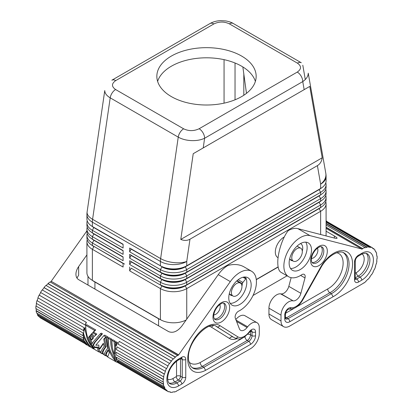 <?xml version="1.0" encoding="UTF-8"?>
<svg xmlns="http://www.w3.org/2000/svg" width="413" height="413" viewBox="0 0 413 413"><rect width="100%" height="100%" fill="white"/><g stroke="black" fill="none" stroke-linecap="round" stroke-linejoin="round"><path stroke-width="0.62" d="M325.795 195.447A18.626 10.753 180 0 1 326.089 197.357A18.626 10.753 180 0 1 320.638 204.956L186.753 282.255A18.621 10.753 180 0 1 173.579 285.398A18.621 10.753 180 0 1 160.409 282.249L129.682 264.516L131.22 261.852L161.948 279.591A16.453 9.499 0 0 0 185.215 279.591L319.094 202.293A16.453 9.499 0 0 0 321.169 200.826M319.12 208.364A16.453 9.499 180 0 1 319.094 208.379L185.215 285.672L320.633 207.486A18.621 10.753 0 0 0 326.084 199.887L326.084 197.357M123.1 257.16L93.911 240.309A16.453 9.499 180 0 1 91.836 238.843M93.885 240.041A16.453 9.499 0 0 0 93.911 240.056L123.1 256.907L123.1 260.711L92.373 242.973A18.621 10.753 180 0 1 86.916 235.364A18.621 10.753 180 0 1 87.21 233.464M93.885 246.38A16.453 9.499 0 0 0 93.911 246.391L123.1 263.241L123.1 267.051L92.373 249.307A18.621 10.753 180 0 1 86.916 241.698A18.621 10.753 180 0 1 87.21 239.803M86.921 241.698L86.921 272.776A18.621 10.753 180 0 0 92.373 280.375L160.409 319.657A18.621 10.753 0 0 0 173.579 322.806A18.621 10.753 0 0 0 186.149 319.987M319.12 202.029A16.453 9.499 180 0 1 319.094 202.04L186.748 278.45A18.621 10.753 180 0 1 173.579 281.599A18.621 10.753 180 0 1 160.409 278.45L129.682 260.711L129.682 264.516M317.406 165.634L189.975 239.204C187.275 240.717 184.208 240.8 180.78 239.442L193.222 153.698L203.217 147.926L309.771 86.41L322.207 157.792C321.665 161.442 320.065 164.054 317.406 165.634L320.633 184.157A18.621 10.753 0 0 0 326.084 176.558L326.084 180.879A18.621 10.753 180 0 1 320.633 188.483L186.748 265.776A18.621 10.753 180 0 1 173.579 268.925A18.621 10.753 180 0 1 160.409 265.776L129.682 248.037L129.682 251.837L160.409 269.581A18.621 10.753 0 0 0 173.579 272.73A18.621 10.753 0 0 0 186.748 269.581L320.633 192.282A18.621 10.753 0 0 0 326.084 184.678L326.084 187.213A18.621 10.753 180 0 1 320.633 194.817L186.748 272.115A18.621 10.753 180 0 1 173.579 275.264A18.621 10.753 180 0 1 160.409 272.115L129.682 254.372L129.682 258.177L160.409 275.915A18.621 10.753 0 0 0 173.579 279.064A18.621 10.753 0 0 0 186.748 275.915L320.633 198.617A18.621 10.753 0 0 0 326.084 191.018A18.621 10.753 0 0 0 325.795 189.118M325.795 201.787A18.626 10.753 180 0 1 326.089 203.692A18.626 10.753 180 0 1 320.638 211.296L186.753 288.589A18.621 10.753 180 0 1 173.579 291.733A18.621 10.753 180 0 1 160.409 288.584L129.682 270.851L131.22 268.187L161.948 285.925A16.453 9.499 0 0 0 185.215 285.925L185.215 285.672A16.453 9.499 180 0 1 161.948 285.672L160.409 284.784A18.626 10.753 0 0 0 173.579 287.933A18.626 10.753 0 0 0 186.748 284.784L186.748 282.249L185.215 279.338A16.453 9.499 180 0 1 161.948 279.338L160.409 278.45L160.409 275.915L161.948 273.256A16.453 9.499 0 0 0 185.215 273.256L319.094 195.958A16.453 9.499 0 0 0 321.169 194.492M326.084 191.018L326.084 193.552A18.621 10.753 180 0 1 320.633 201.152L186.748 278.45L186.748 275.915L185.215 273.003A16.453 9.499 180 0 1 161.948 273.003L129.682 254.372M186.748 319.141L186.748 288.589L185.215 285.925L319.094 208.632L320.633 207.486L320.638 204.956L319.094 202.293L320.633 201.152L319.094 202.04L320.633 201.152L320.633 198.617L319.094 195.958L320.633 194.817L320.633 192.282L319.094 189.624A16.453 9.499 0 0 0 321.169 188.158M92.373 242.973L93.911 240.309L92.373 239.168A18.621 10.753 180 0 1 86.921 231.564L86.921 229.029A18.621 10.753 0 0 0 92.373 236.634L123.1 254.372L123.1 250.572L92.373 232.834A18.621 10.753 180 0 1 86.921 225.23L86.921 222.695A18.621 10.753 0 0 0 92.373 230.299L123.1 248.037L123.1 244.238L92.373 226.494A18.621 10.753 180 0 1 86.921 218.895L86.921 214.569A18.621 10.753 0 0 0 92.373 222.173L160.409 261.455L160.409 265.776L161.948 266.664L129.682 248.037M129.682 267.046L129.682 270.851M123.1 256.907L92.373 239.168L92.373 236.634L93.911 233.975A16.453 9.499 180 0 1 91.836 232.509M87.21 227.129A18.621 10.753 0 0 0 86.921 229.029M123.1 250.825L93.911 233.975L123.1 250.572M123.1 263.494L93.911 246.391L124.638 264.129M129.682 258.177L131.22 255.26M131.22 255.513L161.948 273.256L160.409 272.115L160.409 269.581L161.948 266.917A16.453 9.499 0 0 0 185.215 266.917L319.094 189.624L320.633 188.483L320.633 184.157A18.621 12.509 -9.9 0 0 325.934 174.709A18.621 12.509 -9.9 0 0 325.811 173.357L308.243 73.163C308.15 76.343 306.322 79.146 302.76 81.588L304.164 89.647M326.084 184.678A18.621 10.753 0 0 0 325.795 182.778M319.12 195.69A16.453 9.499 180 0 1 319.094 195.705L185.215 273.003L186.748 272.115L186.748 269.581L185.215 266.664A16.453 9.499 180 0 1 161.948 266.664L160.409 265.776M129.682 251.837L131.22 248.925M131.22 249.178L161.948 266.664M203.015 132.841A7.759 4.481 -120 0 0 199.133 128.742C193.934 131.21 188.772 131.231 183.64 128.815A7.759 4.481 120 0 0 180.13 132.315A7.759 4.481 120 0 0 178.246 137.131C181.916 139.186 186.309 140.348 191.425 140.606C196.542 140.781 200.94 139.992 204.621 138.247A7.759 4.481 -120 0 0 203.015 132.841M309.771 86.41L193.222 153.698M241.62 56.065A49.663 28.673 180 0 1 256.163 76.338A49.663 28.673 180 0 1 225.508 102.827A49.663 28.673 180 0 1 171.385 96.611A49.663 28.673 180 0 1 156.842 76.338A49.663 28.673 180 0 1 187.497 49.849A49.663 28.673 180 0 1 241.62 56.065M255.384 81.407A49.663 28.673 0 0 0 241.62 66.199A49.663 28.673 0 0 0 191.642 59.116A49.663 28.673 0 0 0 157.621 81.407M92.373 249.307L93.911 246.644A16.453 9.499 180 0 1 91.836 245.177M86.921 235.364L86.921 237.898A18.626 10.753 0 0 0 92.373 245.503L93.911 246.391M278.114 266.886L256.287 279.487L278.114 266.886M256.287 279.513L278.114 266.912M320.638 234.517L320.638 211.291L319.094 208.632A16.453 9.499 0 0 0 321.159 207.176M94.923 289.064L94.923 282.022L158.566 318.764A21.951 12.674 180 0 0 160.409 319.657L160.409 288.589L161.948 285.925L160.409 284.784L160.409 282.249L161.948 279.338L129.682 260.711M284.268 236.99A12.106 6.99 120 0 0 275.311 252.033A12.106 6.99 120 0 0 278.083 257.712M326.084 203.692L326.084 234.76A18.621 10.753 180 0 1 325.981 235.895M242.849 66.937L246.478 93.348M224.063 59.653L224.063 103.157M183.64 128.815L115.604 89.533C111.417 86.575 111.464 83.591 115.733 80.592A7.759 4.481 -120 0 0 111.851 80.21L209.99 23.546A7.759 4.481 60 0 1 213.872 23.933C219.071 21.466 224.233 21.44 229.365 23.856L297.401 63.137C301.583 66.101 301.542 69.079 297.272 72.084A7.759 4.481 60 0 1 301.154 76.178A7.759 4.481 60 0 1 302.76 81.588L204.621 138.247L203.217 147.926M93.885 227.372A16.453 9.499 0 0 0 93.911 227.382L92.373 226.494L92.373 222.173A18.621 10.753 120 0 1 92.429 220.769A18.621 10.753 120 0 1 92.589 219.313L110.204 97.85L178.246 137.131L160.626 258.595L92.589 219.313A18.621 8.642 8.3 0 1 87.071 212.55A18.621 8.642 8.3 0 1 87.112 211.895L104.763 90.571C104.84 93.307 106.652 95.733 110.204 97.85A7.759 4.481 -60 0 1 112.088 93.033A7.759 4.481 -60 0 1 115.604 89.533M123.1 244.491L93.911 227.635A16.453 9.499 180 0 1 91.836 226.174M87.21 220.795A18.621 10.753 0 0 0 86.921 222.695M319.12 189.355A16.453 9.499 180 0 1 319.094 189.371L185.215 266.664L186.748 265.776L186.748 261.455L189.975 239.204M322.207 157.792L180.78 239.442M229.365 23.856A7.759 4.481 -60 0 1 232.875 23.298A7.759 4.481 -60 0 1 233.231 23.469L301.278 62.755A7.759 4.481 120 0 0 300.917 62.58A7.759 4.481 120 0 0 297.401 63.137M93.885 233.706A16.453 9.499 0 0 0 93.911 233.722L92.373 232.834L92.373 230.299L93.911 227.382L123.1 244.238M231.414 292.58A7.449 4.3 120 0 0 232.958 295.992A7.449 4.3 120 0 0 238.699 293.994A7.449 4.3 120 0 0 241.951 286.498A7.449 4.3 120 0 0 240.407 283.086A7.449 4.3 120 0 0 234.667 285.084A7.449 4.3 120 0 0 231.414 292.58M291.774 257.733A7.449 4.3 120 0 0 293.318 261.145A7.449 4.3 120 0 0 299.058 259.147A7.449 4.3 120 0 0 302.306 251.651A7.449 4.3 120 0 0 300.767 248.239A7.449 4.3 120 0 0 295.027 250.237A7.449 4.3 120 0 0 291.774 257.733M256.308 279.668L278.145 267.061M158.566 318.764L158.566 325.805M94.923 282.022A21.951 12.674 180 0 1 92.373 280.375M253.024 295.481L287.076 275.822M281.016 320.963L281.016 315.134L268.94 308.165L268.94 313.994L281.016 320.963A12.416 7.171 120 0 0 283.586 326.647A12.416 7.171 120 0 0 289.792 326.033L361.783 284.216A21.419 12.364 120 0 0 363.889 282.828L363.92 283.06A21.729 12.545 120 0 0 366.016 281.336L365.954 281.129A21.419 12.364 120 0 0 367.942 279.147L368.029 279.327A21.729 12.545 120 0 0 369.924 277.071L369.805 276.927A21.419 12.364 120 0 0 371.514 274.506L371.659 274.619A21.729 12.545 120 0 0 373.197 272.007L373.042 271.919M268.94 313.994A12.416 7.171 120 0 0 271.511 319.677L283.586 326.647M300.499 243.567A9.623 5.555 -60 0 1 300.747 243.696A9.623 5.555 -60 0 1 302.739 248.099A9.623 5.555 -60 0 1 302.29 251.171M300.633 275.419L304.99 277.934A4.657 2.69 120 0 0 305.192 276.519A4.657 2.69 120 0 0 304.226 274.387A4.657 2.69 120 0 0 301.635 274.784A23.278 13.438 -60 0 1 288.687 276.751L280.85 272.229C278.858 270.954 277.835 267.743 277.784 262.585C277.67 252.57 282.657 237.33 288.253 230.614A23.278 13.438 -60 0 1 297.902 228.652L334.344 238.053C336.125 238.502 337.034 238.533 337.075 238.141C337.034 237.718 336.125 236.99 334.344 235.952L326.084 231.182M288.687 276.751A23.278 13.438 -60 0 1 283.865 266.096A23.278 13.438 -60 0 1 292.838 243.985A23.278 13.438 -60 0 1 309.977 235.622L361.783 248.987L326.084 228.379M326.084 227.186L362.836 248.672A21.419 12.364 120 0 0 361.783 249.24L361.783 248.987M362.836 248.672L326.084 227.455M268.94 308.165A10.862 6.272 -60 0 1 272.843 298.191A10.862 6.272 -60 0 1 280.587 293.844L293.22 300.881A7.449 4.3 -60 0 0 300.886 293.323L288.816 286.354A7.449 4.3 -60 0 1 281.15 293.911L280.587 293.844M291.134 277.665L288.816 286.354M375.613 251.62L376.026 251.858L375.825 252.069A21.419 12.364 120 0 0 374.896 250.412L375.087 250.175A21.729 12.545 120 0 0 373.889 248.817L373.713 249.075A21.419 12.364 120 0 0 372.49 248.182A21.419 12.364 120 0 0 372.299 248.074L372.454 247.805A21.729 12.545 120 0 0 370.812 247.165L326.084 221.342M372.454 247.805L326.084 221.038M326.084 225.08L364.973 247.532A21.729 12.545 120 0 0 362.851 248.414M326.084 223.707L366.961 247.304A21.419 12.364 120 0 0 364.932 247.805L364.973 247.532M326.084 223.381L367.038 247.026L366.961 247.304M326.084 221.693L370.683 247.444A21.419 12.364 120 0 0 368.892 247.186L368.995 246.902A21.729 12.545 120 0 0 367.038 247.026M368.995 246.902L326.084 222.127M370.683 247.444L370.812 247.165M373.197 272.007L373.037 271.93A21.419 12.364 120 0 0 374.338 269.261L374.519 269.297A21.729 12.545 120 0 0 375.593 266.535L375.391 266.535A21.419 12.364 120 0 0 376.186 263.819L376.393 263.773A21.729 12.545 120 0 0 376.909 261.073L376.697 261.155A21.419 12.364 120 0 0 376.914 258.6L377.136 258.481A21.729 12.545 120 0 0 377.146 257.857A21.729 12.545 120 0 0 377.059 256.055L376.842 256.205A21.419 12.364 120 0 0 376.475 254.016L376.687 253.83A21.729 12.545 120 0 0 376.026 251.858M327.272 221.719L326.084 220.743M372.376 247.945L373.889 248.817M300.328 269.513A15.828 9.138 -60 0 1 292.414 270.298A15.828 9.138 -60 0 1 289.136 263.055A15.828 9.138 -60 0 1 300.328 243.665A15.828 9.138 -60 0 1 308.243 242.88A15.828 9.138 -60 0 1 310.669 255.564A15.828 9.138 -60 0 1 300.328 269.513M304.99 277.934L300.886 293.323M281.016 315.134A10.862 6.272 -60 0 1 284.913 305.161A10.862 6.272 -60 0 1 292.657 300.814M290.53 268.496A15.828 9.138 120 0 0 295.935 266.984A15.828 9.138 120 0 0 305.739 242.152M285.491 318.196A4.657 2.69 120 0 0 286.498 317.793L329.853 292.765C328.521 291.846 327.803 290.566 327.705 288.935A20.82 12.018 120 0 0 343.126 263.055A20.82 12.018 120 0 0 336.781 252.741M343.348 252.617A23.923 13.815 120 0 1 347.514 263.055A23.923 13.815 120 0 1 329.853 292.765L331.386 293.653L333.105 296.715L289.792 321.722A7.14 4.12 120 0 1 284.743 318.81L284.743 315.052A5.622 3.242 120 0 1 286.849 309.791A5.622 3.242 120 0 1 290.928 307.67A12.726 7.346 120 0 0 302.43 299.595L320.421 267.567A26.406 15.245 120 0 1 340.859 250.696A26.406 15.245 120 0 1 352.563 263.943A26.406 15.245 120 0 1 333.105 296.715M292.74 260.81A9.623 5.555 -60 0 1 291.129 260.36A9.623 5.555 -60 0 1 289.683 258.734M236.577 321.459L247.077 327.519A7.449 4.3 120 0 1 240.634 330.328A7.449 4.3 120 0 1 239.411 328.815L235.307 318.165A4.657 2.69 -60 0 1 235.111 316.983A4.657 2.69 -60 0 1 238.662 311.139A23.278 13.438 120 0 0 256.432 281.934A23.278 13.438 120 0 0 251.61 271.279A23.278 13.438 120 0 0 230.32 281.609L178.514 355.051L51.217 281.299L178.514 354.793M76.957 278.068L78.656 275.182L78.656 266.566C76.875 269.131 75.966 271.697 75.925 274.258C75.966 276.782 76.875 278.584 78.656 279.668L168.638 331.624C173.032 333.363 177.42 331.531 181.808 326.12L218.25 274.64A23.278 13.438 120 0 1 227.899 265.461C234.057 263.886 239.349 264.32 243.773 266.752L251.61 271.279M78.656 266.566L86.921 254.888M86.921 230.867L51.217 281.299M50.355 282.084A21.419 12.364 -60 0 1 51.217 281.552M164.71 388.287L117.55 361.06A21.729 12.545 -60 0 0 118.624 362.583L165.778 389.81A21.729 12.545 -60 0 1 164.71 388.287L164.906 388.06A21.419 12.364 -60 0 1 164.116 386.253L163.904 386.454A21.729 12.545 -60 0 1 163.388 384.353L163.605 384.183A21.419 12.364 -60 0 1 163.383 381.886L163.161 382.02A21.729 12.545 -60 0 1 163.15 381.405A21.729 12.545 -60 0 1 163.238 379.501L163.455 379.402A21.419 12.364 -60 0 1 163.822 376.79L163.61 376.852A21.729 12.545 -60 0 1 164.271 374.116L164.477 374.09A21.419 12.364 -60 0 1 165.401 371.364L118.056 344.122A21.729 12.545 -60 0 1 119.254 341.381L166.584 368.659A21.419 12.364 -60 0 1 167.998 366.032L167.843 365.933A21.729 12.545 -60 0 1 169.485 363.399L169.614 363.528A21.419 12.364 -60 0 1 171.405 361.199L171.302 361.034A21.729 12.545 -60 0 1 173.264 358.897L173.336 359.093A21.419 12.364 -60 0 1 175.37 357.25L175.324 357.028A21.729 12.545 -60 0 1 177.445 355.459L177.461 355.701A21.419 12.364 -60 0 1 178.514 355.051M177.445 355.459L50.149 281.96A21.729 12.545 -60 0 0 48.027 283.535L175.324 357.028M228.776 297.902A15.828 9.138 -60 0 1 235.689 281.971A15.828 9.138 -60 0 1 247.888 277.727A15.828 9.138 -60 0 1 251.166 284.975A15.828 9.138 -60 0 1 244.253 300.907A15.828 9.138 -60 0 1 232.054 305.145A15.828 9.138 -60 0 1 228.776 297.902M166.584 368.659L119.254 341.381M165.21 371.349A21.729 12.545 -60 0 1 166.408 368.602M165.778 389.81L165.959 389.562A21.419 12.364 -60 0 0 167.26 390.734L167.1 390.997A21.729 12.545 -60 0 0 167.652 391.354L116.765 361.974M247.077 327.519L247.64 326.802A10.862 6.272 120 0 1 257.036 322.708A10.862 6.272 120 0 1 259.287 327.679L259.287 333.508A12.416 7.171 120 0 1 250.505 348.711L178.514 390.022A21.419 12.364 -60 0 1 176.408 391.07L176.377 391.338A21.729 12.545 -60 0 1 174.281 392.035L174.343 391.756A21.419 12.364 -60 0 1 172.355 392.066L172.267 392.35A21.729 12.545 -60 0 1 170.373 392.283L170.492 391.999A21.419 12.364 -60 0 1 168.783 391.55L168.643 391.829A21.729 12.545 -60 0 1 167.652 391.354M230.17 303.343A15.828 9.138 120 0 0 246.773 282.44A15.828 9.138 120 0 0 245.983 278.119A0.619 0.356 120 0 1 246.014 278.29A0.619 0.356 120 0 1 245.792 278.852L242.896 282.461A1.554 0.898 120 0 0 242.354 283.746A9.623 5.555 120 0 1 241.935 286.018M257.036 322.708L244.966 315.738A10.862 6.272 120 0 0 235.828 319.512M237.072 281.16L237.134 280.732L242.354 283.746M229.329 293.581A9.623 5.555 120 0 0 230.769 295.207A9.623 5.555 120 0 0 232.38 295.656M233.619 337.282A15.209 8.781 -60 0 1 233.464 337.194L235.002 338.082C238.177 339.094 240.03 339.326 240.562 338.779L244.31 337.173L249.607 332.129A2.483 0.392 -143.5 0 0 249.369 331.665A5.622 3.242 -60 0 1 253.453 329.073A5.622 3.242 -60 0 1 255.554 331.907L255.554 335.661A7.14 4.12 -60 0 1 250.505 344.406L205.622 370.316L203.903 367.255A23.923 13.815 -60 0 1 192.69 368.029L190.656 366.192L188.571 360.219L188.462 358.092C187.311 341.375 209.215 319.868 216.613 326.59A23.923 13.815 -60 0 1 216.856 326.735L233.309 337.101A3.103 2.535 -58 0 0 229.53 338.505L211.539 327.251A3.103 2.535 -58 0 1 213.413 325.697M242.477 338.144L200.222 362.537C200.32 364.168 201.038 365.448 202.365 366.367L203.903 367.255L248.75 341.365L247.211 340.477A3.103 1.791 60 0 1 245.017 336.698M169.552 391.803L170.373 392.283M167.998 366.032L40.546 292.44A21.729 12.545 -60 0 1 42.188 289.9L169.485 363.399M40.546 292.44L167.843 365.933M46.137 285.502A21.419 12.364 -60 0 1 48.068 283.752L48.027 283.535M48.068 283.752L175.37 357.25M173.264 358.897L45.962 285.404A21.729 12.545 -60 0 0 44.005 287.541L171.302 361.034M42.343 289.993A21.419 12.364 -60 0 1 44.108 287.706L44.005 287.541M44.108 287.706L171.405 361.199M36.974 300.618L84.335 327.824L36.974 300.618A21.729 12.545 -60 0 0 36.313 303.354L83.467 330.581A21.729 12.545 -60 0 1 84.128 327.845M35.941 306.007L83.312 333.131L35.941 306.007A21.729 12.545 -60 0 0 35.854 307.912A21.729 12.545 -60 0 0 35.864 308.526L83.018 335.748A21.729 12.545 -60 0 1 83.013 335.134A21.729 12.545 -60 0 1 83.096 333.234M85.016 342.217A21.419 12.364 -60 0 1 84.763 341.788L84.567 342.016L37.407 314.789L37.609 314.567A21.419 12.364 -60 0 1 36.958 313.162M84.763 341.788L37.609 314.567M85.068 325.077A21.729 12.545 -60 0 1 86.265 322.331L39.111 295.109A21.729 12.545 -60 0 0 37.913 297.85L85.259 325.093A21.419 12.364 -60 0 1 86.441 322.388L39.287 295.166A21.419 12.364 -60 0 1 40.701 292.533M63.597 312.682L47.893 303.612M37.175 300.597A21.419 12.364 -60 0 1 38.073 297.943M83.467 330.581L83.679 330.519A21.419 12.364 -60 0 1 84.335 327.824M36.158 305.909A21.419 12.364 -60 0 1 36.494 303.462M83.018 335.748L83.24 335.614A21.419 12.364 -60 0 1 83.23 335.01A21.419 12.364 -60 0 1 83.312 333.131M84.722 328.19L87.06 338.237C88.78 342.609 91.123 346.254 94.087 349.166L91.681 347.777C88.718 344.865 86.374 341.221 84.655 336.843L83.586 333.663A22.658 13.082 120 0 1 84.722 328.19L85.682 327.638L86.343 332.357M94.722 330.524L95.754 329.93L86.761 324.737L85.723 325.33L94.722 330.524L92.579 332.728L95.873 334.628L94.025 336.672L92.016 333.332L90.488 335.046L92.662 338.293L91.314 340.049L90.024 335.593L88.583 337.39L91.671 344.401L93.271 341.819L100.297 333.745L101.33 333.146L102.47 333.807L95.289 341.969L93.405 345.201L94.747 347.039L98.139 347.116L97.241 347.638A22.658 13.082 120 0 0 99.146 352.088L100.178 351.489A21.419 12.364 -60 0 1 98.139 347.116M95.754 329.93L93.534 332.176L96.833 334.076L94.025 336.672M92.187 333.627L91.397 334.525L93.555 337.777L92.192 339.538L91.314 340.049M90.127 336.043L89.461 336.884L92.264 343.353M108.046 337.023L104.752 335.124L103.72 335.723L107.013 337.622L108.046 337.023L108.774 345.309M111.598 339.073L109.187 337.684L108.154 338.283L110.56 339.672L111.598 339.073L112.321 347.354M115.144 341.123L112.734 339.734L111.701 340.327L114.112 341.721L115.144 341.123L115.676 348.412A21.419 12.364 -60 0 0 115.119 353.42A21.419 12.364 -60 0 0 115.119 353.549L114.179 353.889C112.496 349.491 111.67 344.974 111.701 340.327M163.161 382.02L116.007 354.793A21.729 12.545 -60 0 1 115.996 354.178A21.729 12.545 -60 0 1 116.084 352.279L163.455 379.402M164.271 374.116L117.116 346.889L164.477 374.09M139.8 356.677L155.556 365.773M116.518 343.11A22.658 13.082 120 0 0 115.423 346.275L116.373 345.727A21.419 12.364 -60 0 1 117.55 342.511L116.285 341.783L115.248 342.377L116.518 343.11L117.55 342.511M83.452 336.022A22.658 13.082 120 0 0 83.452 336.151A22.658 13.082 120 0 0 83.973 340.534L88.134 345.727L90.54 347.121C87.577 344.21 85.233 340.565 83.514 336.187L84.195 335.593M90.54 347.121L90.855 346.935M115.423 346.275L115.248 342.377M100.297 333.745L101.438 334.406L94.412 342.48L92.491 345.727L93.803 347.586L94.747 347.039M93.803 347.586L97.241 347.638M99.146 352.088L95.227 349.826C92.264 346.915 89.92 343.27 88.201 338.892C86.518 334.494 85.692 329.977 85.723 325.33M92.579 332.728L93.534 332.176M95.873 334.628L96.833 334.076M90.488 335.046L91.397 334.525M92.662 338.293L93.555 337.777M88.583 337.39L89.461 336.884M101.438 334.406L102.47 333.807M92.491 345.727L93.405 345.201M84.629 342.439A22.658 13.082 120 0 0 85.723 344.339L86.993 345.072L84.629 342.439L85.078 342.181M86.993 345.072L87.308 344.891M103.72 335.723L95.723 345.263L98.846 345.041A22.658 13.082 120 0 0 99.285 349.093L103.327 343.275L104.169 346.388L103.281 347.601C101.598 350.012 100.772 351.824 100.803 353.048L101.944 353.704L102.976 353.105C102.827 351.969 103.601 350.183 105.3 347.751L106.187 346.538L104.685 338.614L105.873 337.395M104.685 338.614L103.73 339.166L105.62 337.22L105.873 337.364L107.592 348.365L106.704 349.574C105.016 351.984 104.195 353.802 104.226 355.02L105.367 355.681L106.399 355.082C106.26 354.055 106.89 352.48 108.283 350.363M105.367 355.681C105.33 354.457 106.156 352.645 107.845 350.234L108.103 349.868L109.311 352.769L107.648 356.997L116.518 362.118L117.55 361.52L116.099 360.079M99.285 349.093L100.189 348.572L103.431 343.724M103.73 339.166L105.31 347.049L106.187 346.538M105.31 347.049L104.422 348.257C102.739 350.668 101.913 352.485 101.944 353.704M107.013 337.622C106.982 342.263 107.803 346.786 109.491 351.184C111.211 355.562 113.554 359.207 116.518 362.118M110.56 339.672C110.529 344.313 111.355 348.835 113.038 353.234L114.38 356.254A22.658 13.082 120 0 0 115.511 360.415L110.632 351.84C108.944 347.447 108.118 342.924 108.154 338.283M115.511 360.415L116.471 359.862A21.419 12.364 -60 0 1 115.263 355.743L114.38 356.254M114.422 353.951L115.263 355.743M94.087 349.166L94.401 348.985M114.112 341.721L114.762 348.939L115.676 348.412M114.762 348.939A22.658 13.082 120 0 0 114.241 353.926A22.658 13.082 120 0 0 114.241 354.055M37.407 314.789A21.729 12.545 -60 0 0 38.481 316.317L84.985 343.162M84.768 342.356A21.729 12.545 -60 0 1 84.567 342.016M83.865 340.09L83.762 340.183A21.729 12.545 -60 0 1 83.245 338.082L36.303 310.69A21.419 12.364 -60 0 1 36.096 308.656M36.303 310.69L36.091 310.855A21.729 12.545 -60 0 0 36.607 312.961L83.762 340.183M83.617 338.701A21.419 12.364 -60 0 1 83.462 337.911M36.091 310.855L83.245 338.082M163.61 376.852L116.456 349.625A21.729 12.545 -60 0 1 117.116 346.889M116.084 352.279L163.238 379.501M163.605 384.183L116.229 357.126L163.388 384.353M116.229 357.126A21.729 12.545 -60 0 0 116.75 359.227L163.904 386.454M164.906 388.06L117.751 360.833L117.55 361.06M85.393 343.859L40.355 317.855A21.729 12.545 -60 0 1 39.803 317.504L39.963 317.241L85.037 343.26M99.734 351.747L100.855 352.392M102.532 353.363L104.277 354.369M105.955 355.34L107.695 356.342M117.106 361.778L167.26 390.734M39.803 317.504L85.357 343.807M99.425 351.928L100.808 352.728M102.223 353.543L104.231 354.7M105.645 355.516L107.654 356.677M116.796 361.958L167.1 390.997M174.281 392.035L173.956 391.844M39.963 317.241A21.419 12.364 -60 0 1 39.581 316.947M92.367 245.503L92.367 242.973M92.367 280.375L92.367 249.307M185.215 273.003L186.748 272.115M173.734 262.58A18.621 8.642 8.3 0 0 186.748 261.455A18.621 10.753 0 0 1 173.579 264.604A18.621 10.753 0 0 1 160.409 261.455A18.621 10.753 120 0 1 160.466 260.051A18.621 10.753 120 0 1 160.626 258.595A18.621 8.642 8.3 0 0 173.734 262.58M305.29 79.523L302.796 65.218M233.231 23.469A7.759 4.481 -60 0 1 233.242 23.474C231.667 22.436 229.189 21.59 225.797 20.934L220.48 20.65C216.608 20.831 213.113 21.796 209.99 23.546M301.278 62.755A7.759 4.481 120 0 0 300.917 62.58M297.272 72.084L199.133 128.742M115.733 80.592L213.872 23.933M185.215 285.672L186.753 284.784M319.094 208.379L320.633 207.486M243.815 95.258L243.815 73.514M235.033 63.008L235.033 99.807M161.948 273.003L160.409 272.115M93.911 233.722L92.373 232.834L93.911 233.722M297.902 228.652L309.977 235.622M334.344 238.053L334.344 235.952M327.323 251.14A11.796 6.809 120 0 0 318.981 246.329A11.796 6.809 120 0 0 310.643 260.773A11.796 6.809 120 0 0 318.981 265.59A11.796 6.809 120 0 0 327.323 251.14M354.54 279.782L354.54 262.038A5.586 3.227 -60 0 1 358.489 255.198L361.783 253.298A16.453 9.499 120 0 1 373.414 260.014A16.453 9.499 120 0 1 361.783 280.159L358.489 282.064A5.586 3.227 -60 0 1 354.54 279.782A2.483 1.435 0 0 0 355.268 278.765L355.268 261.026C355.485 259.07 356.388 257.505 357.973 256.334L361.267 254.434A2.483 1.435 -120 0 0 361.783 253.298M323.813 251.14A9.313 5.374 120 0 0 321.882 246.881C321.051 247.072 321.154 245.064 315.919 249.514C313.023 252.771 311.505 256.189 311.371 259.756C311.412 261.45 311.815 262.534 312.574 263.009A9.313 5.374 120 0 0 319.745 260.515A9.313 5.374 120 0 0 323.813 251.14M312.027 262.487A9.313 5.374 120 0 0 318.79 258.972A9.313 5.374 120 0 0 322.274 250.257A9.313 5.374 120 0 0 321.164 246.669M311.459 258.455A6.205 3.583 120 0 0 317.886 250.257A6.205 3.583 120 0 0 317.385 248.192M302.43 299.595L302.837 299.797L320.829 267.769L320.421 267.567M284.743 318.81A2.483 1.435 180 0 0 285.471 317.793L285.719 318.919A4.657 2.69 120 0 0 288.037 318.681L286.498 317.793A3.103 1.791 60 0 1 285.471 316.905M285.559 313.271L294.056 308.361M296.777 306.792L327.705 288.935M289.792 321.722A2.483 1.435 60 0 0 288.037 318.681L331.386 293.653A23.923 13.815 120 0 0 349.052 263.943A23.923 13.815 120 0 0 344.096 252.988C339.471 249.406 327.204 255.755 320.829 267.769M290.928 307.67A2.483 1.988 101.1 0 1 288.728 309.1L288.697 309.094C294.211 309.502 298.924 306.405 302.837 299.797M285.471 317.793L285.471 314.04A2.483 1.435 180 0 1 284.743 315.052M358.489 282.064A2.483 1.435 -120 0 0 356.734 279.018A3.103 1.791 -60 0 1 355.319 279.24M355.268 277.841L358.267 276.106L360.028 277.118A13.97 8.064 120 0 0 369.903 260.014A13.97 8.064 120 0 0 367.007 253.618L365.835 253.221C363.368 253.427 361.845 253.83 361.267 254.434M355.268 273.277L356.295 272.683A2.793 1.611 60 0 0 358.267 276.106A13.97 8.064 120 0 0 368.148 258.997A13.97 8.064 120 0 0 366.155 253.283M356.295 272.683A11.172 6.453 120 0 0 364.194 258.997A11.172 6.453 120 0 0 362.077 254.005M361.783 280.159A2.483 1.435 60 0 0 360.028 277.118L356.734 279.018L355.268 278.171M354.54 262.038A2.483 1.435 0 0 0 355.268 261.026M358.489 255.198A2.483 1.435 60 0 1 357.973 256.334M281.15 293.911L293.22 300.881M230.32 281.609L218.25 274.64M181.808 384.069A5.586 3.227 120 0 0 185.757 377.224L185.757 359.486A5.586 3.227 120 0 0 181.808 357.204L178.514 359.103A16.453 9.499 -60 0 0 166.883 379.253A16.453 9.499 -60 0 0 178.514 385.969L181.808 384.069A2.483 1.435 -120 0 0 180.053 381.023A3.103 1.791 120 0 0 182.247 377.224L180.491 376.212A2.793 1.611 180 0 0 176.542 376.212L176.32 376.589A2.793 1.611 -120 0 0 178.297 380.012A3.103 1.791 120 0 0 180.491 376.212L180.491 358.804M212.974 317.158A11.796 6.809 -60 0 1 221.316 302.714A11.796 6.809 -60 0 1 229.654 307.53A11.796 6.809 -60 0 1 221.316 321.975A11.796 6.809 -60 0 1 212.974 317.158M205.622 370.316A26.406 15.245 -60 0 1 187.734 359.103A26.406 15.245 -60 0 1 199.438 332.346A26.406 15.245 -60 0 1 219.876 325.614L237.867 336.869A2.483 2.029 122 0 1 234.847 337.989A15.209 8.781 -60 0 0 235.002 338.082M249.369 331.665A12.726 7.346 -60 0 1 237.867 336.869M185.757 377.224A2.483 1.435 180 0 1 182.247 377.224L182.247 359.486A3.103 1.791 120 0 0 181.73 358.148M181.808 357.204A2.483 1.435 60 0 1 181.297 358.339L178.003 360.239C171.746 364.627 168.282 370.626 167.611 378.236C167.905 383.021 169.49 383.372 169.779 383.62A13.97 8.064 -60 0 0 176.759 382.928A2.483 1.435 60 0 1 178.514 385.969M169.062 383.047A13.97 8.064 -60 0 0 175.004 381.911L176.759 382.928L180.053 381.023L178.297 380.012L175.004 381.911A2.793 1.611 60 0 1 173.032 378.494A11.172 6.453 -60 0 1 167.647 379.155M176.32 376.589L173.032 378.494M185.757 359.486A2.483 1.435 180 0 1 182.247 359.486L180.78 358.639M176.542 361.21L176.542 376.212M178.003 360.239A2.483 1.435 -120 0 0 178.514 359.103M224.213 303.266A9.313 5.374 -60 0 1 226.143 307.53A9.313 5.374 -60 0 1 222.08 316.9A9.313 5.374 -60 0 1 214.905 319.394C214.146 318.919 213.743 317.84 213.702 316.146C213.836 312.574 215.354 309.161 218.25 305.904C223.485 301.454 223.381 303.457 224.213 303.266M223.495 303.054A9.313 5.374 -60 0 1 224.605 306.642A9.313 5.374 -60 0 1 221.125 315.362A9.313 5.374 -60 0 1 214.357 318.877M219.716 304.582A6.205 3.583 -60 0 1 220.217 306.642A6.205 3.583 -60 0 1 213.789 314.845M244.109 277.04L245.983 278.119M243.004 277.247L245.792 278.852M238.162 279.725L242.896 282.461M250.505 344.406A2.483 1.435 -120 0 0 248.75 341.365A4.657 2.69 -60 0 0 252.044 335.661A2.483 1.435 180 0 0 255.554 335.661M247.81 334.272A3.103 1.791 180 0 1 250.505 334.773A4.657 2.69 -60 0 1 247.211 340.477L202.365 366.367A23.923 13.815 -60 0 1 191.993 367.565M250.505 331.154L250.505 334.773L252.044 335.661L252.044 331.907A3.139 1.812 -60 0 0 251.517 330.555M255.554 331.907A2.483 1.435 180 0 1 252.044 331.907L250.598 331.071M233.464 337.194A15.209 8.781 -60 0 1 233.309 337.101L216.025 326.291M236.659 338.763A18.311 10.573 -60 0 1 229.53 338.505M219.876 325.614A2.483 2.029 122 0 1 216.856 326.735L216.391 326.471M209.298 326.342A20.82 12.018 -60 0 1 211.539 327.251M200.222 362.537A20.82 12.018 -60 0 1 188.813 361.819M236.055 320.116L247.64 326.802M93.911 240.056L92.373 239.168M319.094 195.705L320.633 194.817M319.094 189.371L320.633 188.483M326.084 176.558A18.621 18.621 0 0 0 325.811 173.357M87.112 211.895A18.621 18.621 0 0 0 86.921 214.569M93.911 227.382L92.373 226.494M229.576 294.035L232.958 295.992M289.931 259.188L293.318 261.145M87.984 276.359L87.984 285.058M285.471 314.04C285.997 311.443 287.087 309.796 288.739 309.1M355.18 279.173L355.268 278.765M181.297 358.339L181.606 358.061M249.607 332.129L251.393 330.472M107.648 356.708L105.614 355.536M104.231 354.736L102.197 353.559M100.808 352.759L99.394 351.943M297.071 246.107L300.767 248.239M236.711 280.954L240.407 283.086"/></g></svg>
